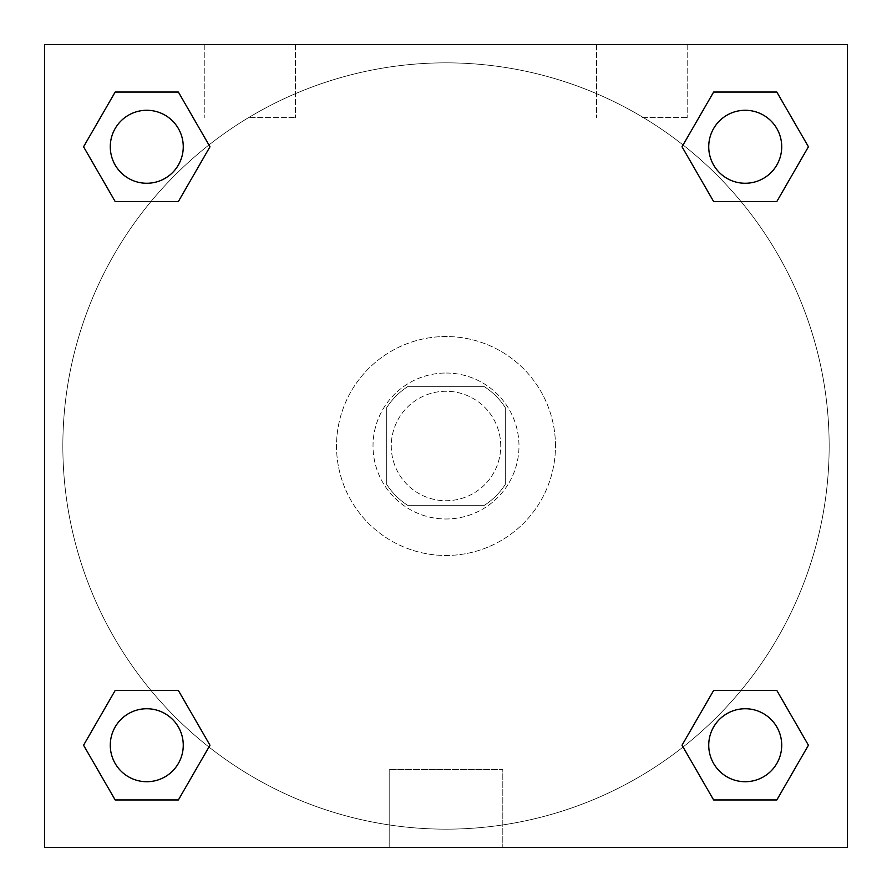 <?xml version="1.0" encoding="UTF-8"?>
<svg xmlns="http://www.w3.org/2000/svg" width="892" height="892" viewBox="0 0 892 892"><rect width="100%" height="100%" fill="white"/><g stroke="black" fill="none" stroke-linecap="round" stroke-linejoin="round"><path stroke-width="0.67" stroke-dasharray="4.46 3.34" d="M500.735 446A54.735 54.735 0 0 0 418.627 398.601A54.735 54.735 0 0 0 418.627 493.399A54.735 54.735 0 0 0 500.735 446A54.735 54.735 0 0 0 418.627 398.601A54.735 54.735 0 0 0 418.627 493.399A54.735 54.735 0 0 0 500.735 446M484.401 505.296L407.599 505.296A70.646 70.646 0 0 1 386.704 484.401L386.704 407.599A70.646 70.646 0 0 1 407.599 386.704L484.401 386.704A70.646 70.646 0 0 1 505.296 407.599L505.296 484.401A70.646 70.646 0 0 1 484.401 505.296L407.599 505.296A70.646 70.646 0 0 1 386.704 484.401L386.704 407.599A70.646 70.646 0 0 1 407.599 386.704L484.401 386.704A70.646 70.646 0 0 1 505.296 407.599L505.296 484.401A70.646 70.646 0 0 1 484.401 505.296M446 373.023A72.977 72.977 0 0 1 509.209 482.494A72.977 72.977 0 0 1 382.791 482.494A72.977 72.977 0 0 1 446 373.023A72.977 72.977 0 0 0 373.023 446A72.977 72.977 0 0 0 446 518.977A72.977 72.977 0 0 0 518.977 446A72.977 72.977 0 0 0 446 373.023M555.471 446A109.471 109.471 0 0 0 391.265 351.192A109.471 109.471 0 0 0 391.265 540.808A109.471 109.471 0 0 0 555.471 446A109.471 109.471 0 0 0 391.265 351.192A109.471 109.471 0 0 0 391.265 540.808A109.471 109.471 0 0 0 555.471 446M44.6 44.6L847.4 44.6L847.4 847.4L44.6 847.4L44.6 44.6L847.4 44.6L847.4 847.4L44.6 847.4L44.6 44.6L847.4 44.6L847.4 847.4L44.6 847.4L44.6 44.6M713.622 201.514L682.023 146.779L713.622 201.514L682.023 146.779L713.622 201.514L682.023 146.779L713.622 92.043L776.832 92.043L808.431 146.779L776.832 201.514L741.018 201.514M150.982 201.514L115.168 201.514L83.569 146.779L115.168 201.514L150.982 201.514L115.168 201.514L83.569 146.779L115.168 92.043L178.378 92.043L209.977 146.779L178.378 201.514L209.977 146.779L178.378 92.043L209.977 146.779L178.378 201.514M178.378 690.486L209.977 745.221L178.378 690.486L209.977 745.221L178.378 799.957L209.977 745.221L178.378 690.486L209.977 745.221L178.378 799.957L115.168 799.957L83.569 745.221L115.168 690.486L150.982 690.486M741.018 690.486L776.832 690.486L808.431 745.221L776.832 799.957L808.431 745.221L776.832 690.486L741.018 690.486L776.832 690.486L808.431 745.221L776.832 799.957L713.622 799.957L682.023 745.221L713.622 690.486L682.023 745.221L713.622 799.957L682.023 745.221L713.622 690.486L682.023 745.221L713.622 799.957L682.023 745.221M44.6 471.087L44.6 420.913L44.611 471.087M446 847.4L389.191 847.4L446 847.4M446 769.45L502.809 769.45L446 769.45M847.4 420.913L847.4 471.087L847.389 420.913M249.86 44.6L204.246 44.6L249.86 44.6M642.14 44.6L687.754 44.6L642.14 44.6M249.86 117.577L295.475 117.577L249.86 117.577M642.14 117.577L687.754 117.577L642.14 117.577M708.739 745.221A36.494 36.494 0 0 0 763.474 776.832A36.494 36.494 0 0 0 763.474 713.622A36.494 36.494 0 0 0 708.739 745.221A36.494 36.494 0 0 1 763.474 713.622A36.494 36.494 0 0 1 763.474 776.832A36.494 36.494 0 0 1 708.739 745.221M183.261 146.779A36.494 36.494 0 0 0 128.526 115.168A36.494 36.494 0 0 0 128.526 178.378A36.494 36.494 0 0 0 183.261 146.779A36.494 36.494 0 0 0 128.526 115.168A36.494 36.494 0 0 0 128.526 178.378A36.494 36.494 0 0 0 183.261 146.779A36.494 36.494 0 0 0 128.526 115.168A36.494 36.494 0 0 0 128.526 178.378A36.494 36.494 0 0 0 183.261 146.779A36.494 36.494 0 0 0 128.526 115.168A36.494 36.494 0 0 0 128.526 178.378A36.494 36.494 0 0 0 183.261 146.779A36.494 36.494 0 0 0 128.526 115.168A36.494 36.494 0 0 0 128.526 178.378A36.494 36.494 0 0 0 183.261 146.779M781.715 146.779A36.494 36.494 0 0 0 726.98 115.168A36.494 36.494 0 0 0 726.98 178.378A36.494 36.494 0 0 0 781.715 146.779A36.494 36.494 0 0 0 726.98 115.168A36.494 36.494 0 0 0 726.98 178.378A36.494 36.494 0 0 0 781.715 146.779A36.494 36.494 0 0 0 726.98 115.168A36.494 36.494 0 0 0 726.98 178.378A36.494 36.494 0 0 0 781.715 146.779A36.494 36.494 0 0 0 726.98 115.168A36.494 36.494 0 0 0 726.98 178.378A36.494 36.494 0 0 0 781.715 146.779A36.494 36.494 0 0 0 726.98 115.168A36.494 36.494 0 0 0 726.98 178.378A36.494 36.494 0 0 0 781.715 146.779M183.261 745.221A36.494 36.494 0 0 0 128.526 713.622A36.494 36.494 0 0 0 128.526 776.832A36.494 36.494 0 0 0 183.261 745.221A36.494 36.494 0 0 0 128.526 713.622A36.494 36.494 0 0 0 128.526 776.832A36.494 36.494 0 0 0 183.261 745.221A36.494 36.494 0 0 0 128.526 713.622A36.494 36.494 0 0 0 128.526 776.832A36.494 36.494 0 0 0 183.261 745.221A36.494 36.494 0 0 0 128.526 713.622A36.494 36.494 0 0 0 128.526 776.832A36.494 36.494 0 0 0 183.261 745.221A36.494 36.494 0 0 0 128.526 713.622A36.494 36.494 0 0 0 128.526 776.832A36.494 36.494 0 0 0 183.261 745.221M829.159 446A383.159 383.159 0 0 0 254.421 114.176A383.159 383.159 0 0 0 254.421 777.824A383.159 383.159 0 0 0 829.159 446A383.159 383.159 0 0 0 254.421 114.176A383.159 383.159 0 0 0 254.421 777.824A383.159 383.159 0 0 0 829.159 446M83.569 745.221L115.168 799.957L178.378 799.957L209.977 745.221L178.378 799.957L115.168 799.957L83.569 745.221L115.168 799.957L83.569 745.221L115.168 690.486M682.023 146.779L713.622 92.043L682.023 146.779L713.622 92.043L776.832 92.043L808.431 146.779L776.832 92.043L808.431 146.779L776.832 201.514M502.809 847.4L389.191 847.4L502.809 847.4L502.809 769.45L389.191 769.45L502.809 769.45L502.809 847.4M781.715 745.221A36.494 36.494 0 0 0 726.98 713.622A36.494 36.494 0 0 0 726.98 776.832A36.494 36.494 0 0 0 781.715 745.221A36.494 36.494 0 0 0 726.98 713.622A36.494 36.494 0 0 0 726.98 776.832A36.494 36.494 0 0 0 781.715 745.221A36.494 36.494 0 0 0 726.98 713.622A36.494 36.494 0 0 0 726.98 776.832A36.494 36.494 0 0 0 781.715 745.221M83.569 146.779L115.168 201.514L83.569 146.779L115.168 92.043L178.378 92.043L209.977 146.779L178.378 92.043L115.168 92.043L83.569 146.779L115.168 92.043M776.832 690.486L808.431 745.221L776.832 799.957L713.622 799.957L776.832 799.957L808.431 745.221L776.832 690.486M713.622 92.043L776.832 92.043L808.431 146.779M389.191 847.4L389.191 769.45L389.191 847.4M204.246 44.6L204.246 117.577L204.246 44.6M295.475 44.6L295.475 117.577L295.475 44.6M596.525 44.6L596.525 117.577L596.525 44.6M687.754 44.6L687.754 117.577L687.754 44.6"/><path stroke-width="1.34" d="M776.832 201.514L713.622 201.514L776.832 201.514L808.431 146.779L776.832 201.514L713.622 201.514L682.023 146.779L713.622 92.043L682.023 146.779M115.168 92.043L178.378 92.043L115.168 92.043L178.378 92.043L209.977 146.779L178.378 201.514L115.168 201.514L178.378 201.514L115.168 201.514L83.569 146.779L115.168 92.043L83.569 146.779M115.168 690.486L178.378 690.486L115.168 690.486L83.569 745.221L115.168 690.486L178.378 690.486L209.977 745.221L178.378 799.957L115.168 799.957L178.378 799.957L115.168 799.957L83.569 745.221M741.018 690.486L713.622 690.486L741.018 690.486L713.622 690.486L682.023 745.221L713.622 690.486L776.832 690.486L713.622 690.486L776.832 690.486L808.431 745.221L776.832 799.957L713.622 799.957L776.832 799.957L713.622 799.957L682.023 745.221M847.4 44.6L44.6 44.6L44.6 847.4L847.4 847.4L847.4 44.6M713.622 92.043L776.832 92.043L713.622 92.043L776.832 92.043L808.431 146.779M781.715 745.221A36.494 36.494 0 0 0 726.98 713.622A36.494 36.494 0 0 0 726.98 776.832A36.494 36.494 0 0 0 781.715 745.221M183.261 745.221A36.494 36.494 0 0 0 128.526 713.622A36.494 36.494 0 0 0 128.526 776.832A36.494 36.494 0 0 0 183.261 745.221M781.715 146.779A36.494 36.494 0 0 0 726.98 115.168A36.494 36.494 0 0 0 726.98 178.378A36.494 36.494 0 0 0 781.715 146.779M183.261 146.779A36.494 36.494 0 0 0 128.526 115.168A36.494 36.494 0 0 0 128.526 178.378A36.494 36.494 0 0 0 183.261 146.779M150.982 690.486L178.378 690.486M741.018 201.514L713.622 201.514M178.378 201.514L150.982 201.514"/></g></svg>
